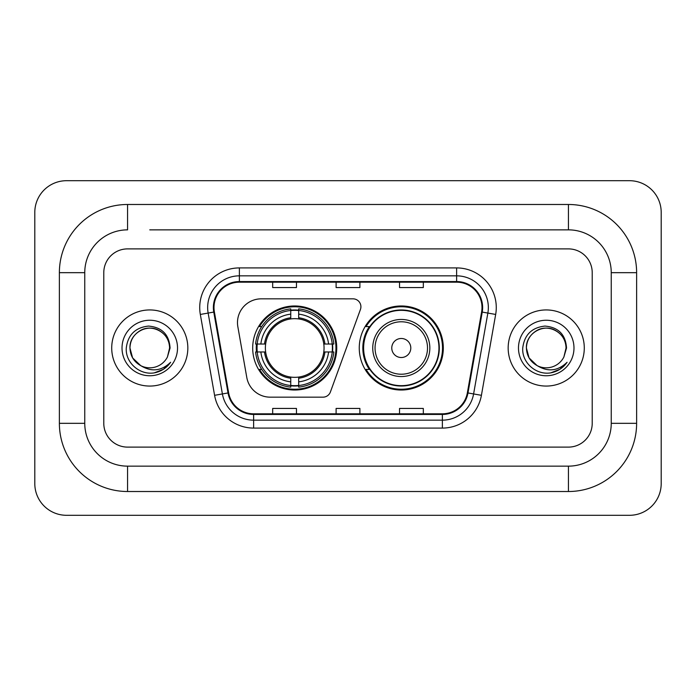<?xml version="1.0" encoding="UTF-8"?>
<svg xmlns="http://www.w3.org/2000/svg" width="696" height="696" viewBox="0 0 696 696"><rect width="100%" height="100%" fill="white"/><g stroke="black" fill="none" stroke-linecap="round" stroke-linejoin="round"><path stroke-width="1.04" d="M237.484 322.631A23.786 23.786 0 0 0 237.849 326.755L246.793 377.502A23.786 23.786 0 0 0 270.222 397.164L322.97 397.164A7.926 7.926 0 0 0 330.417 391.944L360.432 309.476A7.926 7.926 0 0 0 352.985 298.836L261.27 298.836A23.786 23.786 0 0 0 237.484 322.631M359.258 348A42.021 42.021 0 0 0 401.288 390.021A42.021 42.021 0 0 0 443.308 348A42.021 42.021 0 0 0 401.288 305.979A42.021 42.021 0 0 0 359.258 348M252.691 348A42.021 42.021 0 0 0 294.712 390.021A42.021 42.021 0 0 0 336.742 348A42.021 42.021 0 0 0 294.712 305.979A42.021 42.021 0 0 0 252.691 348M256.467 351.967A38.454 38.454 0 0 1 256.467 344.033M369.341 369.411A38.454 38.454 0 0 1 369.341 326.589M111.717 348A38.062 38.062 0 0 0 149.77 386.062A38.062 38.062 0 0 0 187.833 348A38.062 38.062 0 0 0 149.77 309.938A38.062 38.062 0 0 0 111.717 348A38.062 38.062 0 0 0 149.77 386.062A38.062 38.062 0 0 0 187.833 348A38.062 38.062 0 0 0 149.77 309.938A38.062 38.062 0 0 0 111.717 348M508.167 348A38.062 38.062 0 0 0 546.23 386.062A38.062 38.062 0 0 0 584.283 348A38.062 38.062 0 0 0 546.23 309.938A38.062 38.062 0 0 0 508.167 348A38.062 38.062 0 0 0 546.23 386.062A38.062 38.062 0 0 0 584.283 348A38.062 38.062 0 0 0 546.23 309.938A38.062 38.062 0 0 0 508.167 348M213.994 307.562A25.369 25.369 0 0 1 239.372 282.185L456.628 282.185A25.369 25.369 0 0 1 481.615 311.965L467.355 392.849A25.369 25.369 0 0 1 442.369 413.815L253.631 413.815A25.369 25.369 0 0 1 228.645 392.849L214.385 311.965A25.369 25.369 0 0 1 213.994 307.562M213.368 307.562A26.004 26.004 0 0 0 213.759 312.078L228.018 392.953A26.004 26.004 0 0 0 253.631 414.442L442.369 414.442A26.004 26.004 0 0 0 467.982 392.953L482.241 312.078A26.004 26.004 0 0 0 456.628 281.558L239.372 281.558A26.004 26.004 0 0 0 213.368 307.562M200.326 314.444A39.646 39.646 0 0 1 239.372 267.916L456.628 267.916A39.646 39.646 0 0 1 495.674 314.444L481.415 395.319A39.646 39.646 0 0 1 442.369 428.084L253.631 428.084A39.646 39.646 0 0 1 214.585 395.319L200.326 314.444L208.139 313.07A31.72 31.72 0 0 1 239.372 275.842L456.628 275.842A31.72 31.72 0 0 1 487.861 313.07L473.602 393.945A31.72 31.72 0 0 1 442.369 420.158L253.631 420.158A31.72 31.72 0 0 1 222.398 393.945L208.139 313.07A31.72 31.72 0 0 1 207.652 307.562M592.218 272.675A23.786 23.786 0 0 0 568.432 248.89L127.568 248.89A23.786 23.786 0 0 0 103.782 272.675L103.782 423.325A23.786 23.786 0 0 0 127.568 447.11L568.432 447.11A23.786 23.786 0 0 0 592.218 423.325L592.218 272.675A23.786 23.786 0 0 0 568.432 248.89L127.568 248.89A23.786 23.786 0 0 0 103.782 272.675L103.782 423.325A23.786 23.786 0 0 0 127.568 447.11L568.432 447.11A23.786 23.786 0 0 0 592.218 423.325L592.218 272.675M467.982 392.953L473.602 393.945L487.861 313.07L495.674 314.444M336.107 282.185L336.107 287.561L359.893 287.561L359.893 282.185M272.675 282.185L272.675 287.561L296.461 287.561L296.461 282.185M399.539 282.185L399.539 287.561L423.325 287.561L423.325 282.185M359.893 413.815L359.893 408.439L336.107 408.439L336.107 413.815M296.461 413.815L296.461 408.439L272.675 408.439L272.675 413.815M423.325 413.815L423.325 408.439L399.539 408.439L399.539 413.815M149.77 229.854L568.432 229.854L149.77 229.854M636.622 272.675L611.245 272.675L611.245 423.325L611.245 272.675A42.821 42.821 0 0 0 568.432 229.854L568.432 204.485L127.568 204.485A68.191 68.191 0 0 0 59.377 272.675L59.377 423.325A68.191 68.191 0 0 0 127.568 491.515L568.432 491.515A68.191 68.191 0 0 0 636.622 423.325L636.622 272.675A68.191 68.191 0 0 0 568.432 204.485M568.432 491.515L568.432 466.146L127.568 466.146L568.432 466.146A42.821 42.821 0 0 0 611.245 423.325L636.622 423.325M59.377 423.325L84.755 423.325L84.755 272.675L84.755 423.325A42.821 42.821 0 0 0 127.568 466.146L127.568 491.515M127.568 204.485L127.568 229.854A42.821 42.821 0 0 0 84.755 272.675L59.377 272.675M661.2 212.411A31.72 31.72 0 0 0 629.48 180.699L66.52 180.699A31.72 31.72 0 0 0 34.8 212.411L34.8 483.59A31.72 31.72 0 0 0 66.52 515.301L629.48 515.301A31.72 31.72 0 0 0 661.2 483.59L661.2 212.411M140.722 365.635L132.605 357.909L129.952 348C130.222 340.527 133.519 334.802 139.861 330.835C152.215 322.918 170.268 333.34 169.598 348L167.423 357.022L170.076 348C169.171 334.558 161.977 327.25 148.5 326.076C135.337 327.52 127.925 334.828 126.281 348C125.245 362.712 139.766 375.309 154.164 372.891C161.089 371.56 166.579 368.019 170.633 362.268C161.489 371.055 151.563 372.203 140.879 365.713A19.819 19.819 0 0 0 167.423 357.022M140.879 365.713C133.945 361.894 130.3 355.987 129.952 348C129.273 333.34 147.326 322.918 159.68 330.835C166.022 334.802 169.328 340.527 169.598 348L169.589 348.27M129.952 348C130.222 340.527 133.519 334.802 139.861 330.835C152.215 322.918 170.268 333.34 169.598 348M122.017 348A27.753 27.753 0 0 0 149.77 375.753A27.753 27.753 0 0 0 177.524 348A27.753 27.753 0 0 0 149.77 320.247A27.753 27.753 0 0 0 122.017 348M170.572 362.355L163.551 369.185M163.386 369.298L154.286 372.865M298.68 385.532L298.68 387.124A39.333 39.333 0 0 0 333.845 351.967L332.253 351.967A37.741 37.741 0 0 1 298.68 385.532L298.68 381.86A34.095 34.095 0 0 0 328.582 351.967L323.788 351.967A29.336 29.336 0 0 0 298.68 318.933L298.68 310.468A37.741 37.741 0 0 1 332.253 344.033L333.845 344.033A39.333 39.333 0 0 0 298.68 308.876L298.68 310.468M257.181 351.967L255.589 351.967A39.333 39.333 0 0 0 290.754 387.124L290.754 385.532A37.741 37.741 0 0 1 257.181 351.967L260.852 351.967A34.095 34.095 0 0 0 290.754 381.86L290.754 377.067A29.336 29.336 0 0 0 323.788 351.967L324.954 351.967A30.502 30.502 0 0 1 298.68 378.241L298.68 381.86M290.754 310.468L290.754 308.876A39.333 39.333 0 0 0 255.589 344.033L257.181 344.033A37.741 37.741 0 0 1 290.754 310.468L290.754 314.14A34.095 34.095 0 0 0 260.852 344.033L265.646 344.033A29.336 29.336 0 0 0 290.754 377.067L290.754 378.241A30.502 30.502 0 0 1 264.48 351.967L260.852 351.967M257.259 351.967A37.662 37.662 0 0 1 257.259 344.033M298.68 310.546A37.662 37.662 0 0 0 290.754 310.546M332.175 344.033A37.662 37.662 0 0 1 332.175 351.967M332.253 344.033L328.582 344.033A34.095 34.095 0 0 0 298.68 314.14M328.582 351.967L332.253 351.967M290.754 381.86L290.754 385.532M323.788 344.033L328.582 344.033M298.68 377.119L298.68 378.241M290.754 377.067A29.336 29.336 0 0 1 265.646 351.967L264.48 351.967M298.68 385.454A37.662 37.662 0 0 1 290.754 385.454M260.852 344.033L257.181 344.033M290.754 318.881L290.754 314.14M298.68 318.933A29.336 29.336 0 0 0 265.646 344.033L264.48 344.033A30.502 30.502 0 0 1 290.754 317.759M298.68 318.881L298.68 317.759A30.502 30.502 0 0 1 324.954 344.033M261.722 326.589L259.478 326.589A41.229 41.229 0 0 1 335.95 348A41.229 41.229 0 0 1 259.478 369.411L261.722 369.411M410.797 348A9.518 9.518 0 0 0 401.288 338.482A9.518 9.518 0 0 0 391.77 348A9.518 9.518 0 0 0 401.288 357.518A9.518 9.518 0 0 0 410.797 348M429.832 348A28.545 28.545 0 0 0 401.288 319.455A28.545 28.545 0 0 0 372.743 348A28.545 28.545 0 0 0 401.288 376.545A28.545 28.545 0 0 0 429.832 348A28.545 28.545 0 0 1 401.288 376.545A28.545 28.545 0 0 1 372.743 348M438.95 348A37.662 37.662 0 0 0 401.288 310.338A37.662 37.662 0 0 0 363.616 348A37.662 37.662 0 0 0 401.288 385.662A37.662 37.662 0 0 0 438.95 348M442.517 348A41.229 41.229 0 0 1 366.044 369.411L369.863 369.411A38.019 38.019 0 0 0 426.439 376.51A38.019 38.019 0 0 0 426.439 319.49A38.019 38.019 0 0 0 369.863 326.589L366.044 326.589A41.229 41.229 0 0 1 442.517 348M537.06 365.574L529.064 357.909L526.402 348C526.672 340.527 529.978 334.802 536.32 330.835C548.674 322.918 566.727 333.34 566.048 348L563.882 357.022L566.527 348C565.63 334.558 558.436 327.25 544.951 326.076C531.788 327.52 524.384 334.828 522.74 348C521.704 362.712 536.225 375.309 550.623 372.891C557.548 371.56 563.038 368.019 567.092 362.268C557.94 371.055 548.022 372.203 537.329 365.713A19.819 19.819 0 0 0 563.882 357.022M537.329 365.713C530.395 361.894 526.759 355.987 526.402 348C525.732 333.34 543.785 322.918 556.139 330.835C562.481 334.802 565.778 340.527 566.048 348L566.048 348.27M526.402 348C526.672 340.527 529.978 334.802 536.32 330.835C548.674 322.918 566.727 333.34 566.048 348M518.476 348A27.753 27.753 0 0 0 546.23 375.753A27.753 27.753 0 0 0 573.982 348A27.753 27.753 0 0 0 546.23 320.247A27.753 27.753 0 0 0 518.476 348M567.031 362.355L560.002 369.185M559.836 369.298L550.736 372.865M456.628 267.916L456.628 281.558M208.139 313.07L213.759 312.078M253.631 428.084L253.631 414.442M442.369 414.442L442.369 428.084M214.585 395.319L228.018 392.953M482.241 312.078L487.861 313.07M239.372 267.916L239.372 281.558M473.602 393.945L481.415 395.319M298.68 377.067A29.336 29.336 0 0 0 323.788 351.967M290.754 385.81A38.019 38.019 0 0 0 298.68 385.81M332.523 351.967A38.019 38.019 0 0 0 332.523 344.033M298.68 310.19A38.019 38.019 0 0 0 290.754 310.19M427.509 348A26.222 26.222 0 0 0 401.288 321.778A26.222 26.222 0 0 0 375.057 348A26.222 26.222 0 0 0 401.288 374.222A26.222 26.222 0 0 0 427.509 348"/></g></svg>
